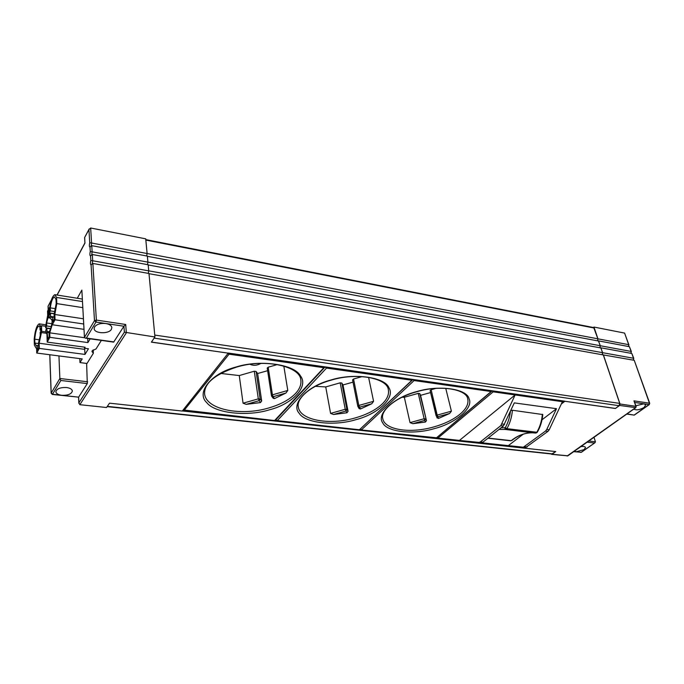 <?xml version="1.0" encoding="UTF-8"?>
<svg xmlns="http://www.w3.org/2000/svg" width="684" height="684" viewBox="0 0 684 684"><rect width="100%" height="100%" fill="white"/><g stroke="black" fill="none" stroke-linecap="round" stroke-linejoin="round"><path stroke-width="1.03" d="M269.411 409.819C247.582 416.761 214.819 413.35 206.773 402.654C195.855 392.855 210.74 373.515 235.877 367.069C259.911 359.237 294.693 364.367 300.396 375.841C309.108 386.528 292.196 404.15 269.411 409.819M355.757 419.702C334.664 426.277 304.978 423.182 299.147 413.23C290.546 404.116 307.005 386.075 330.962 379.996C354.098 372.626 385.323 377.235 388.999 387.888C395.566 397.789 377.568 414.316 355.757 419.702M434.118 428.68C413.726 434.913 386.699 432.1 382.707 422.789C376.038 414.282 393.693 397.387 416.573 391.633C438.88 384.673 467.052 388.837 469.07 398.763C473.841 407.989 455.022 423.55 434.118 428.68M260.912 363.401C257.124 365.547 253.49 365.854 250.002 364.307M239.263 375.559L243.059 403.201L246.197 404.364L260.45 402.585L261.69 401.038L257.629 373.507L256.098 371.472L254.277 371.224L239.263 375.559L220.718 373.438M267.632 370.702L257.629 373.507M277.447 364.538L268.179 367.214L267.222 368.069L271.454 395.668L271.77 396.369L271.599 395.284L272.429 394.83L273.087 396.703L271.77 396.369L273.267 398.336L274.515 398.584L285.946 393.035L287.784 390.453L283.817 366.034M325.738 386.93L330.586 413.392L333.553 414.495L346.933 412.785L348.062 411.306L342.983 384.947L341.829 383.049L340.179 382.826L325.738 386.93L315.409 386.323M353.012 382.142L342.983 384.947M359.117 408.622L360.459 408.989L371.763 403.765L373.575 401.32L368.599 377.32M404.329 397.267L410.024 422.644L412.837 423.695L425.448 422.045L426.474 420.626L420.583 395.335L419.745 393.565L418.24 393.36L404.329 397.267L402.012 397.259M430.569 392.565L420.583 395.335M436.965 417.719L438.47 418.446L449.61 413.504L451.397 411.178L445.746 388.332M510.401 411.546C509.674 417.591 507.956 422.977 505.254 427.714L501.081 427.808M635.812 407.664L619.619 405.441L615.378 408.502L619.088 405.706L619.721 403.406L603.314 354.928L149.001 273.685M148.18 264.947L600.954 347.959L602.544 352.662L602.271 354.739M147.368 256.295L598.611 341.042L600.193 345.711L599.902 347.763M145.803 239.605L593.729 327.585L597.859 338.811L597.559 340.846M111.372 329.355C108.756 334.296 94.05 333.638 94.161 328.542L94.597 326.901C96.803 324.173 100.557 323.053 105.849 323.532C109.508 324.19 111.501 325.558 111.843 327.636L111.372 329.355M93.169 349.857L93.366 353.243L91.972 351.619L92.212 350.764L96.042 348.943L101.352 340.401M86.637 363.435L87.295 383.579L78.626 397.147L61.748 395.301C58.131 394.796 56.174 393.616 55.874 391.761C56.729 388.717 60.286 387.306 66.528 387.52C70.119 388.033 72.059 389.205 72.35 391.034C71.512 394.069 67.981 395.497 61.748 395.301L52.548 394.283L51.18 393.001L49.829 354.739M635.915 405.757L643.926 403.825L645.73 404.868L644.063 407.476C639.677 409.913 636.257 410.451 633.811 409.083M580.887 446.584C583.503 446.224 585.051 446.524 585.513 447.481L584.136 449.619L576.082 451.782L574.406 451.184M154.935 336.981L124.385 332.176L78.908 402.791L79.84 404.689L106.542 407.519L109.525 403.167L182.277 411.05L228.234 353.141L151.386 342.154L154.935 336.981L148.975 273.489L92.862 263.451L91.083 264.862L94.486 320.642L96.367 320.078L125.702 324.49L123.924 326.225L113.655 342.128L85.397 338.17L84.448 337.417L81.858 290.11L77.275 298.267M626.971 413.923L634.256 415.128M573.893 451.543L581.101 452.338L594.918 442.77L595.439 441.787L594.003 437.29M567.13 456.006L635.462 407.741L636.171 406.501L633.965 400.858L649.449 403.184L649.338 404.543L649.449 403.184L634.248 360.314L603.168 354.902M619.619 405.441L620.012 404.005L603.356 354.791M597.696 340.871L597.953 338.837L628.699 344.659L624.603 333.091L628.818 344.676M628.331 346.48L628.938 344.685L628.553 346.523M600.048 347.788L600.287 345.736L631.101 351.431L629.417 346.685L631.341 351.456L630.964 353.32M630.742 353.277L631.341 351.465M602.407 354.765L602.647 352.696L633.521 358.262L631.828 353.474L633.76 358.279L633.384 360.16M633.162 360.126L633.76 358.288M634.248 360.314L649.74 403.363M602.647 352.696L600.817 347.934M600.287 345.736L598.474 341.017M597.953 338.837L593.969 327.055L593.396 327.525M507.109 445.635L506.357 446.207L555.741 451.568L552.022 454.261L551.184 453.945M555.613 451.551L551.8 454.014M615.378 408.502L564.873 401.277L561.316 404.013M624.603 333.091L593.969 327.055M629.417 346.685L598.654 340.906M631.828 353.474L600.997 347.823M615.344 408.408L564.873 401.277M93.366 353.243L87.005 363.478L79.994 362.588L79.789 358.621M87.295 383.579L60.85 380.484L59.859 378.5L51.129 393.206L49.77 354.739M84.448 337.417L94.486 320.642L95.974 322.053L86.355 338.05L85.397 338.17M58.952 355.928L59.859 378.5L87.646 381.783M60.85 380.484L52.36 394.454L78.626 397.147L78.908 402.791M90.177 338.837L87.903 342.581L49.864 337.332L47.213 342.103L85.081 347.233L84.491 348.216L88.458 348.754L84.987 354.423L39.296 348.404L36.748 353.047L36.603 347.899L36.081 348.096L34.362 345.112L34.2 339.127C35.081 330.381 36.739 325.293 39.176 323.848L40.886 326.867L41.527 325.669L45.631 326.259L47.683 315.307L47.538 311.143L49.829 306.851M82.482 301.558L56.567 297.446L56.815 303.602L82.815 307.646M36.748 353.047L82.225 358.938L79.994 362.588M83.713 323.994L55.036 319.77L52.292 324.755L84.004 329.346M92.306 263.502L92.691 260.758L90.818 260.467C90.228 263.152 90.314 264.614 91.083 264.862M92.306 254.508L92.691 260.758L148.736 270.864L148.163 264.751L92.306 254.508L90.536 255.91L90.818 260.467M91.75 254.551L92.135 251.84L90.271 251.558C89.69 254.234 89.775 255.688 90.536 255.91M91.759 245.65L92.135 251.84L147.915 262.143L147.351 256.098L91.759 245.65L89.997 247.052L90.271 251.558M91.203 245.701L91.588 243.017L89.741 242.743C89.159 245.411 89.245 246.847 89.997 247.052M90.664 228.003L91.588 243.017L147.103 253.525L145.726 238.844L90.664 228.003L88.937 229.636L89.741 242.743M84.927 242.914L84.611 237.536L88.937 229.636M84.919 242.931L84.696 237.613M51.428 299.874L48.06 306.218L51.249 300.438M40.065 330.107L41.074 328.226L41.143 330.526L40.134 332.398L40.228 335.553L38.484 343.026L38.62 347.703L37.312 350.097L37.175 345.437L36.337 345.967L34.867 343.06L34.756 339.204C35.414 331.723 36.791 327.311 38.894 325.977L39.971 327.097L40.065 330.107L41.134 330.252M39.296 348.404L39.142 343.231L41.707 331.33L41.527 325.669M56.567 297.446L54.814 294.676C52.112 296.257 50.308 301.695 49.41 310.989L48.744 312.229L48.949 317.94L49.941 318.094M50.471 313.255L49.41 315.204L49.325 312.887L50.385 310.921L50.274 307.877C51.249 301.362 52.659 297.694 54.506 296.873L56.028 299.626L56.191 303.585L54.113 314.349L54.292 319.112L52.882 321.685L52.702 316.931L51.727 317.556L50.582 316.444L50.471 313.255L54.31 313.828M52.292 324.755L52.095 319.505L51.445 319.77L49.616 316.709L48.949 317.94M55.036 319.77L54.831 314.495L56.815 303.602M83.422 318.787L54.831 314.495M87.903 342.581L87.672 338.486M84.542 337.725L49.701 332.834L49.864 337.332M52.027 319.856L52.104 321.916C51.445 326.721 50.411 330.073 48.991 331.971L49.154 336.648L47.786 339.11L46.786 328.286L45.76 330.167L45.819 331.911L41.707 331.33M47.213 342.103L46.948 334.391L45.819 331.911M52.283 324.575L49.701 332.834M84.491 348.216L84.431 347.147M85.055 348.293L84.705 349.362L39.142 343.231M84.987 354.423L84.705 349.362M148.736 270.864L148.317 273.369M597.859 338.811L147.103 253.507L146.684 255.978M600.193 345.711L147.915 262.134L147.496 264.631M49.539 309.322L48.231 311.75L48.393 316.239L46.606 322.968L46.709 325.986L45.683 327.867L45.631 326.259M148.727 270.838L602.544 352.662M228.234 353.141L151.455 342.051M228.217 353.029L564.847 401.183M506.357 446.207L182.354 410.956M506.194 445.626L506.331 446.122M38.56 345.617L37.175 345.437M34.867 343.06L38.501 343.556M39.458 339.845L34.756 339.204M46.341 333.262L41.057 332.527M45.683 327.867L50.659 328.577M54.369 313.64L49.325 312.887M54.985 311.622L50.385 310.921M55.626 308.698L50.274 307.877M54.216 317.162L52.702 316.931M50.582 316.444L54.216 316.983M50.582 328.824L46.786 328.286M47.564 332.458L49.009 332.663M46.888 331.441L49.154 331.757M48.889 316.316L48.393 316.239M47.649 317.607L48.94 317.795M46.709 325.986L51.232 326.636M51.847 323.729L46.606 322.968M48.231 311.75L48.949 311.861M537.35 432.091L537.325 432.126C540.369 426.961 542.181 421.096 542.788 414.547L512.427 410.255L510.82 410.631M482.938 442.189L503.433 425.944L514.308 402.893L556.502 408.69L546.755 429.475L545.533 431.057L523.337 447.216L466.916 441.223L481.656 442.676L482.938 442.189L480.365 441.907L478.937 442.386L459.409 440.453L515.12 394.95L500.833 425.628L480.365 441.907M449.61 413.504L437.717 416.795L436.161 415.949L437.196 415.111L438.47 418.446M425.448 422.045L424.14 418.736L425.653 418.916L424.661 420.421L412.837 423.695M371.763 403.765L359.399 407.236L357.809 406.305L358.818 405.467L360.459 408.989M346.933 412.785L345.249 409.28L346.916 409.477L345.839 411.05L333.553 414.495M260.45 402.585L258.313 398.858L260.151 399.08L258.971 400.721L246.197 404.364M508.203 445.72L523.251 434.178M542.027 419.788L556.502 408.69M435.947 388.392L431.125 389.752L430.108 390.607L436.153 415.898M362.11 376.593L353.551 379.022L352.568 379.885L357.809 406.202M546.755 429.475L549.209 429.774L562.41 401.688L493.207 391.829L437.657 438.273M549.209 429.774L547.987 431.347L525.765 447.481L438.102 438.136L437.008 437.384M268.744 407.963C240.665 416.445 205.816 409.468 204.61 393.753C204.174 383.382 214.682 374.55 236.117 367.248C265.683 357.98 300.353 366.667 300.789 379.911C301.464 384.417 299.754 388.897 295.659 393.36C289.614 399.636 280.645 404.509 268.744 407.963M355.176 417.941C329.585 425.474 300.002 420.335 298.318 407.014C296.181 398.729 310.1 385.853 331.116 380.15C357.903 371.942 387.452 378.508 388.332 389.692C389.23 394.471 387.118 399.302 381.988 404.201C375.559 410.084 366.615 414.666 355.176 417.941M433.605 426.996C410.169 433.75 384.69 429.962 382.758 418.634C380.21 410.887 395.113 397.489 416.667 391.77C441.094 384.425 466.642 389.452 467.736 398.883C468.796 403.765 466.3 408.81 460.229 414.025C453.501 419.566 444.626 423.883 433.605 426.996M535.615 433.058L532.571 432.818C525.303 432.707 518.438 435.127 511.983 440.077L511.222 440.676L488.128 438.076M505.254 427.714L506.895 428.663L505.715 429.492L535.64 433.058L536.778 432.724L537.325 432.126L535.538 433.049L505.621 429.484L504.749 428.039M499.046 429.424L505.536 429.466L532.571 432.818C525.5 432.716 518.78 435.109 512.419 439.992L511.743 440.522M594.353 443.018L587.12 442.172M92.862 263.451L96.367 320.078L95.974 322.053L123.924 326.225L124.385 332.176M86.355 338.05L113.903 341.914M634.299 414.957L649.048 404.586L634.769 402.457M649.39 404.509L634.282 415.12M588.779 441L595.439 441.787M580.699 452.432L581.434 452.244M620.012 404.005L635.864 406.322L633.965 400.858M552.022 454.261L567.874 455.809M57.123 295.043L85.004 243.008M48.248 309.818L48.128 306.312M51.351 393.548L52.164 394.198M125.702 324.49L126.352 332.809L79.84 404.689M594.216 328.046L145.846 240.093M154.755 335.066L619.721 403.406M619.088 405.706L154.139 338.135M107.337 406.364L552.424 453.86M512.427 410.255C511.812 417.129 509.965 423.268 506.895 428.663L536.829 432.254C539.924 426.97 541.771 420.951 542.361 414.213M510.726 440.821L487.906 438.256M500.833 425.628L503.433 425.944M412.469 379.988L359.964 429.296M360.323 428.953L361.52 429.791L414.102 380.552L412.768 379.534M491.668 391.342L436.623 437.717M493.686 391.009L493.207 391.829L491.993 390.906M481.51 442.668L478.937 442.386M502.03 423.994L504.638 424.319M431.125 389.752L437.196 415.111L451.397 411.178M419.745 393.565L426.474 420.626M410.024 422.644L424.14 418.736L418.24 393.36M353.551 379.022L358.818 405.467L373.575 401.32M341.829 383.049L346.916 409.477L348.062 411.306M330.586 413.392L345.249 409.28L340.179 382.826M285.946 393.035L273.087 396.703L274.515 398.584M268.179 367.214L272.429 394.83L287.784 390.453M256.098 371.472L260.151 399.08L261.69 401.038M243.059 403.201L258.313 398.858L254.277 371.224M412.803 379.432L359.869 429.381L358.886 429.706L277.302 420.626L326.524 368.077L411.725 380.219L412.178 379.346M414.564 379.688L414.102 380.552L491.061 391.522L491.531 390.701M492.044 390.769L436.537 437.786L361.101 429.945M562.41 401.688L563.548 401.004M325.071 366.932L326.524 368.077L326.961 367.154M547.987 431.347L545.533 431.057M527.09 447.02L524.654 446.755M525.62 447.473L523.192 447.208M275.985 419.677L276.917 420.788M275.78 419.899L276.986 420.797L358.809 429.697M360.075 429.193L361.178 429.954L435.563 438.042M505.664 445.669L506.134 445.541L505.493 445.472M324.806 367.385L323.883 367.701L324.327 366.778M183.158 409.947L274.387 420.515M275.669 420.019L274.771 420.352L323.883 367.701L229.046 354.184L183.893 410.665M227.892 353.577L229.046 354.184L229.456 353.209M563.573 401.645L561.974 402.619M626.758 414.077L634.273 415.128M594.918 442.77L581.383 452.286L573.722 451.662M636.171 406.501L635.761 407.698L567.814 455.852L551.697 454.364M78.557 397.301L78.857 403.363M84.611 237.528L89.159 228.978M57.011 295.026L84.919 242.923M48.188 309.92L48.06 306.218M36.081 348.096L36.611 348.165M39.51 323.9L45.845 324.814M55.182 294.727L82.345 299.07M107.149 406.629L551.92 454.031M51.445 319.77L52.112 319.864M437.042 417.941L430.108 390.607M359.117 408.63L357.809 406.305L352.568 379.885M481.656 442.676L479.082 442.394M525.765 447.481L523.337 447.216M506.374 445.558L437.743 438.282L436.717 437.632M182.961 410.186L274.455 420.515L275.575 420.121L325.088 366.889M561.786 403.021L563.975 401.063"/></g></svg>
